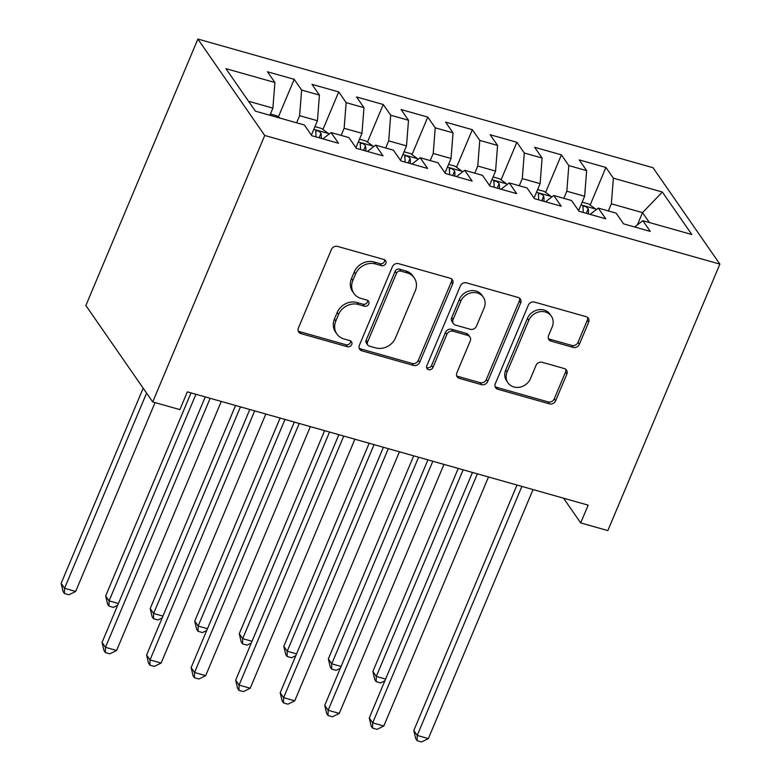 <?xml version="1.0" encoding="UTF-8"?>
<svg xmlns="http://www.w3.org/2000/svg" width="781" height="781" viewBox="0 0 781 781"><rect width="100%" height="100%" fill="white"/><g stroke="black" fill="none" stroke-linecap="round" stroke-linejoin="round"><path stroke-width="1.17" d="M385.814 263.461A3.446 3.026 145.3 0 0 384.037 259.546L337.587 246.415A4.93 4.325 145.3 0 0 331.388 249.539L298.401 328.01A4.93 4.325 145.3 0 0 298.723 332.052A4.93 4.325 145.3 0 0 300.939 333.604L347.389 346.735A3.446 3.026 145.3 0 0 351.499 341.717A3.446 3.026 145.3 0 0 349.956 340.633L343.943 338.934A15.766 13.853 145.3 0 1 336.855 333.965A15.766 13.853 145.3 0 1 335.82 321.03L338.563 314.489A15.766 13.853 145.3 0 1 358.42 304.492L364.424 306.191A3.446 3.026 145.3 0 0 368.544 301.173A3.446 3.026 145.3 0 0 366.992 300.089L360.978 298.391A15.766 13.853 145.3 0 1 353.891 293.422A15.766 13.853 145.3 0 1 352.856 280.486L355.609 273.946A15.766 13.853 145.3 0 1 375.456 263.949L381.47 265.647A3.446 3.026 145.3 0 0 385.814 263.461M353.891 293.422L352.534 291.45A15.766 13.853 145.3 0 1 351.499 278.514L354.242 271.983A15.766 13.853 145.3 0 1 374.099 261.986L380.103 263.685A3.446 3.026 145.3 0 0 384.672 259.809M298.205 330.959A4.93 4.325 145.3 0 0 299.572 331.632L346.022 344.763A3.446 3.026 145.3 0 0 350.591 340.897M336.855 333.965L335.488 331.993A15.766 13.853 145.3 0 1 334.453 319.058L337.197 312.517A15.766 13.853 145.3 0 1 357.054 302.52L363.067 304.219A3.446 3.026 145.3 0 0 367.636 300.353M573.186 347.399A4.93 4.325 145.3 0 0 579.385 344.275L588.64 322.26A4.93 4.325 145.3 0 0 588.318 318.218A4.93 4.325 145.3 0 0 586.101 316.666L534.516 302.091A4.93 4.325 145.3 0 0 528.317 305.205L495.33 383.676A4.93 4.325 145.3 0 0 495.652 387.718A4.93 4.325 145.3 0 0 497.868 389.27L549.453 403.855A4.93 4.325 145.3 0 0 555.662 400.731L566.84 374.138A4.93 4.325 145.3 0 0 566.508 370.096A4.93 4.325 145.3 0 0 564.292 368.544L542.219 362.306A4.93 4.325 145.3 0 0 536.02 365.43L530.475 378.609A13.179 11.578 145.3 0 1 519.736 387.2A13.179 11.578 145.3 0 1 507.953 382.817A13.179 11.578 145.3 0 1 507.084 372L528.805 320.347A13.179 11.578 145.3 0 1 539.544 311.765A13.179 11.578 145.3 0 1 551.327 316.139A13.179 11.578 145.3 0 1 552.187 326.956L548.574 335.566A4.93 4.325 145.3 0 0 548.897 339.608A4.93 4.325 145.3 0 0 551.113 341.16L573.186 347.399L571.819 345.436A4.93 4.325 145.3 0 0 578.028 342.312L587.273 320.298A4.93 4.325 145.3 0 0 587.478 317.35M588.161 505.151L187.342 391.847L179.874 409.615L152.715 401.932L264.72 135.464L719.867 264.124L607.852 530.592L580.693 522.919L588.161 505.151M452.687 283.835A4.93 4.325 145.3 0 0 452.365 279.793A4.93 4.325 145.3 0 0 450.149 278.241L398.574 263.656A4.93 4.325 145.3 0 0 392.365 266.78L359.387 345.251A4.93 4.325 145.3 0 0 359.709 349.292A4.93 4.325 145.3 0 0 361.925 350.845L413.5 365.42A4.93 4.325 145.3 0 0 419.709 362.296L452.687 283.835L451.33 281.863A4.93 4.325 145.3 0 0 451.525 278.915M466.55 282.868L518.125 297.454A4.93 4.325 145.3 0 1 520.341 299.006A4.93 4.325 145.3 0 1 520.663 303.048L487.686 381.519A4.93 4.325 145.3 0 1 481.477 384.642L459.404 378.394A4.93 4.325 145.3 0 1 457.188 376.842A4.93 4.325 145.3 0 1 456.865 372.801L470.24 340.985A4.93 4.325 145.3 0 0 469.918 336.933A4.93 4.325 145.3 0 0 467.702 335.381L453.058 331.242A4.93 4.325 145.3 0 0 446.859 334.366L432.928 367.5A3.446 3.026 145.3 0 1 426.807 365.772L460.341 285.992A4.93 4.325 145.3 0 1 466.55 282.868M264.72 135.464L197.876 39.05L653.014 167.71L719.867 264.124M278.397 116.896L294.193 79.33L267.463 71.774L274.902 82.503L225.914 68.65L255.387 111.156L304.375 124.999L311.804 135.718L338.534 143.274L331.095 132.555L348.912 137.593L356.341 148.312L383.061 155.868L375.632 145.139L393.439 150.177L400.878 160.906L427.597 168.452L420.168 157.733L437.975 162.77L445.414 173.489L472.134 181.046L464.695 170.317L482.512 175.354L489.951 186.083L516.671 193.629L509.232 182.91L527.048 187.948L534.487 198.667L561.207 206.223L553.768 195.494L571.585 200.532L579.014 211.261L605.744 218.807L598.305 208.088L616.121 213.125L623.55 223.844L650.27 231.401L642.841 220.681L634.611 226.978M294.193 79.33L301.622 90.049L319.439 95.087L317.428 120.723L311.385 135.103M322.934 129.49L338.72 91.914L312 84.368L319.439 95.087M338.72 91.914L346.159 102.643L363.975 107.68L361.964 133.317L355.921 147.697M367.46 142.083L383.256 104.508L356.536 96.951L363.975 107.68M383.256 104.508L390.695 115.227L408.512 120.264L406.501 145.901L400.448 160.281M411.997 154.667L427.793 117.091L401.073 109.545L408.512 120.264M427.793 117.091L435.232 127.82L453.039 132.858L451.037 158.494L444.985 172.874M456.534 167.261L472.329 129.685L445.609 122.129L453.039 132.858M472.329 129.685L479.768 140.404L497.575 145.442L495.564 171.078L489.521 185.468M501.07 179.845L516.866 142.279L490.146 134.722L497.575 145.442M516.866 142.279L524.295 152.998L542.112 158.035L540.101 183.672L534.058 198.052M545.607 192.438L561.402 154.863L534.673 147.306L542.112 158.035M561.402 154.863L568.832 165.592L586.648 170.619L584.637 196.256L578.594 210.645M590.143 205.022L605.929 167.456L579.209 159.9L586.648 170.619M605.929 167.456L613.368 178.175L662.356 192.028L691.829 234.525L642.841 220.681M598.305 208.088L590.075 214.384M637.394 224.84L642.529 212.627L611.357 203.812L608.36 210.929M613.368 178.175L611.357 203.812M662.356 192.028L642.529 212.627L649.402 222.536M553.768 195.494L545.538 201.791M584.637 196.256L566.821 191.218L563.833 198.345M568.832 165.592L566.821 191.218M509.232 182.91L501.012 189.207M540.101 183.672L522.284 178.634L519.297 185.751M524.295 152.998L522.284 178.634M464.695 170.317L456.475 176.613M495.564 171.078L477.757 166.041L474.76 173.167M479.768 140.404L477.757 166.041M420.168 157.733L411.938 164.03M451.037 158.494L433.221 153.457L430.224 160.574M435.232 127.82L433.221 153.457M375.632 145.139L367.402 151.436M406.501 145.901L388.684 140.863L385.687 147.99M390.695 115.227L388.684 140.863M331.095 132.555L322.865 138.852M361.964 133.317L344.148 128.279L341.16 135.396M346.159 102.643L344.148 128.279M317.428 120.723L299.611 115.686L296.624 122.812M301.622 90.049L299.611 115.686M152.715 401.932L85.861 305.517L197.876 39.05M563.55 498.19L580.693 522.919M274.902 82.503L272.891 108.129L269.904 115.256M272.891 108.129L248.514 101.237M359.182 348.199A4.93 4.325 145.3 0 0 360.558 348.873L412.143 363.458A4.93 4.325 145.3 0 0 418.343 360.334L451.33 281.863M400.809 271.114A3.446 3.026 145.3 0 0 396.475 273.301L367.519 342.185A3.446 3.026 145.3 0 0 369.296 346.1L375.632 347.887A15.766 13.853 145.3 0 0 395.489 337.89L415.277 290.815A15.766 13.853 145.3 0 0 414.242 277.88A15.766 13.853 145.3 0 0 407.155 272.911L400.809 271.114L399.452 269.152A3.446 3.026 145.3 0 0 395.108 271.339L396.475 273.301M367.744 345.007L366.377 343.044A3.446 3.026 145.3 0 1 366.152 340.213L395.108 271.339M414.242 277.88L412.876 275.908A15.766 13.853 145.3 0 0 405.788 270.939L407.155 272.911M399.452 269.152L405.788 270.939M456.66 375.749A4.93 4.325 145.3 0 0 458.037 376.432L480.11 382.67A4.93 4.325 145.3 0 0 486.319 379.546L519.306 301.075A4.93 4.325 145.3 0 0 519.502 298.127M469.918 336.933L468.551 334.971A4.93 4.325 145.3 0 0 466.335 333.419L451.691 329.279A4.93 4.325 145.3 0 0 445.492 332.403L431.561 365.528L432.928 367.5M426.582 367.451A3.446 3.026 145.3 0 0 431.561 365.528M484.122 307.958A13.179 11.578 145.3 0 0 483.254 297.141A13.179 11.578 145.3 0 0 471.48 292.768A13.179 11.578 145.3 0 0 460.731 301.349L453.087 319.546A4.93 4.325 145.3 0 0 453.41 323.588A4.93 4.325 145.3 0 0 455.626 325.14L470.269 329.279A4.93 4.325 145.3 0 0 476.469 326.155L484.122 307.958M483.254 297.141L481.897 295.179A13.179 11.578 145.3 0 0 470.113 290.796A13.179 11.578 145.3 0 0 459.374 299.377L460.731 301.349M453.41 323.588L452.043 321.626A4.93 4.325 145.3 0 1 451.721 317.584L459.374 299.377M548.369 338.515A4.93 4.325 145.3 0 0 549.746 339.188L571.819 345.436M551.327 316.139L549.961 314.177A13.179 11.578 145.3 0 0 538.177 309.793A13.179 11.578 145.3 0 0 527.439 318.375L528.805 320.347M507.953 382.817L506.586 380.845A13.179 11.578 145.3 0 1 505.727 370.038L527.439 318.375M495.134 386.624A4.93 4.325 145.3 0 0 496.511 387.308L548.086 401.883A4.93 4.325 145.3 0 0 554.295 398.759L565.473 372.166A4.93 4.325 145.3 0 0 565.669 369.218M280.106 118.136L276.952 115.852L270.421 114.006M143.177 388.186L61.133 583.378L64.54 588.298L75.679 591.442L155.058 402.596M146.594 393.107L64.54 588.298L64.432 593.54L63.066 591.568L61.133 583.378M75.679 591.442L68.884 594.8L64.432 593.54M205.257 396.914L102.057 642.402L105.474 647.322L210.157 398.29M116.603 650.475L109.818 653.824L105.357 652.565L105.474 647.322L116.603 650.475L221.287 401.444M105.357 652.565L104 650.602L102.057 642.402M314.958 126.6L321.479 128.445L328.664 133.639A13.297 5.135 105.8 0 1 328.967 134.186M191.033 392.892L105.669 595.962L109.076 600.882L118.409 603.518M321.235 138.383A13.297 5.135 -74.2 0 0 321.001 133.268C318.472 130.525 316.686 130.017 315.651 131.764A13.297 5.135 105.8 0 1 315.895 136.88M315.67 131.062L315.651 131.764M195.924 394.278L109.076 600.882L108.969 606.124L107.602 604.162L105.669 595.962M117.658 605.295L113.421 607.384L108.969 606.124M359.494 139.184L366.016 141.029L373.201 146.232A13.297 5.135 105.8 0 1 373.503 146.769M235.569 405.476L150.196 608.555L153.613 613.475L162.936 616.111M365.772 150.977A13.297 5.135 -74.2 0 0 365.528 145.862C363.009 143.118 361.222 142.611 360.187 144.348A13.297 5.135 105.8 0 1 360.422 149.464M360.207 143.655L360.187 144.348M240.46 406.862L153.613 613.475L153.496 618.718L152.139 616.746L150.196 608.555M162.194 617.878L157.957 619.977L153.496 618.718M249.793 409.498L146.594 654.995L150.011 659.916L254.684 410.884M161.14 663.059L154.345 666.418L149.893 665.158L150.011 659.916L161.14 663.059L265.823 414.028M149.893 665.158L148.527 663.186L146.594 654.995M294.33 422.091L191.13 667.589L194.537 672.5L299.221 423.478M205.676 675.653L198.882 679.001L194.43 677.742L194.537 672.5L205.676 675.653L310.36 426.621M194.43 677.742L193.063 675.78L191.13 667.589M404.031 151.778L410.552 153.623L417.737 158.816A13.297 5.135 105.8 0 1 418.03 159.363M280.096 418.069L194.733 621.149L198.149 626.059L207.473 628.705M410.308 163.561A13.297 5.135 -74.2 0 0 410.064 158.445C407.545 155.702 405.759 155.204 404.724 156.942A13.297 5.135 105.8 0 1 404.958 162.058M404.734 156.239L404.724 156.942M284.997 419.456L198.149 626.059L198.032 631.302L196.675 629.34L194.733 621.149M206.731 630.472L202.484 632.561L198.032 631.302M448.558 164.371L455.089 166.207L462.274 171.41A13.297 5.135 105.8 0 1 462.567 171.947M324.632 430.653L239.269 633.733L242.676 638.653L252.009 641.289M454.835 176.155A13.297 5.135 -74.2 0 0 454.601 171.039C452.072 168.296 450.295 167.788 449.26 169.526A13.297 5.135 105.8 0 1 449.495 174.641M449.27 168.833L449.26 169.526M329.533 432.039L242.676 638.653L242.569 643.895L241.202 641.923L239.269 633.733M251.267 643.056L247.021 645.155L242.569 643.895M338.866 434.675L235.667 680.173L239.074 685.093L343.757 436.062M250.213 688.237L243.418 691.595L238.966 690.336L239.074 685.093L250.213 688.237L354.896 439.205M238.966 690.336L237.6 688.364L235.667 680.173M383.393 447.269L280.203 692.767L283.61 697.677L388.294 448.655M294.74 700.83L287.955 704.179L283.503 702.92L283.61 697.677L294.74 700.83L399.423 451.799M283.503 702.92L282.136 700.957L280.203 692.767M493.094 176.955L499.625 178.8L506.801 183.994A13.297 5.135 105.8 0 1 507.103 184.541M369.169 443.247L283.806 646.326L287.213 651.237L296.546 653.882M499.371 188.748A13.297 5.135 -74.2 0 0 499.137 183.623C496.609 180.88 494.832 180.382 493.787 182.119A13.297 5.135 105.8 0 1 494.031 187.235M493.807 181.417L493.787 182.119M374.07 444.633L287.213 651.237L287.105 656.479L285.739 654.517L283.806 646.326M295.804 655.649L291.557 657.739L287.105 656.479M427.929 459.853L324.73 705.35L328.147 710.271L432.83 461.239M339.276 713.414L332.491 716.773L328.04 715.513L328.147 710.271L339.276 713.414L443.959 464.392M328.04 715.513L326.673 713.541L324.73 705.35M537.631 189.549L544.162 191.394L551.337 196.587A13.297 5.135 105.8 0 1 551.64 197.124M413.705 455.831L328.342 658.91L331.749 663.83L341.082 666.466M543.908 201.332A13.297 5.135 -74.2 0 0 543.674 196.216C541.145 193.473 539.368 192.966 538.324 194.703A13.297 5.135 105.8 0 1 538.568 199.819M538.343 194.01L538.324 194.703M418.596 457.217L331.749 663.83L331.642 669.073L330.275 667.101L328.342 658.91M340.34 668.233L336.094 670.332L331.642 669.073M472.466 472.446L369.267 717.944L372.683 722.864L477.367 473.833M383.813 726.008L377.028 729.356L372.566 728.107L372.683 722.864L383.813 726.008L488.496 476.976M372.566 728.107L371.209 726.135L369.267 717.944M582.167 202.133L588.689 203.978L595.874 209.171A13.297 5.135 105.8 0 1 596.176 209.718M458.242 468.424L372.869 671.504L376.286 676.424L385.619 679.06M588.444 213.926A13.297 5.135 -74.2 0 0 588.21 208.81C585.682 206.057 583.895 205.559 582.86 207.297A13.297 5.135 105.8 0 1 583.104 212.412M582.88 206.604L582.86 207.297M463.133 469.811L376.286 676.424L376.178 681.667L374.812 679.695L372.869 671.504M384.867 680.827L380.63 682.916L376.178 681.667M517.002 485.03L413.803 730.528L417.21 735.448L521.893 486.417M428.349 738.592L421.555 741.95L417.103 740.691L417.21 735.448L428.349 738.592L533.033 489.57M417.103 740.691L415.736 738.719L413.803 730.528M374.099 261.986L375.456 263.949M354.242 271.983L355.609 273.946M351.499 278.514L352.856 280.486M363.067 304.219L364.424 306.191M357.054 302.52L358.42 304.492M337.197 312.517L338.563 314.489M334.453 319.058L335.82 321.03M346.022 344.763L347.389 346.735M299.572 331.632L300.939 333.604M380.103 263.685L381.47 265.647M418.343 360.334L419.709 362.296M412.143 363.458L413.5 365.42M360.558 348.873L361.925 350.845M366.152 340.213L367.519 342.185M519.306 301.075L520.663 303.048M486.319 379.546L487.686 381.519M480.11 382.67L481.477 384.642M458.037 376.432L459.404 378.394M466.335 333.419L467.702 335.381M451.691 329.279L453.058 331.242M445.492 332.403L446.859 334.366M451.721 317.584L453.087 319.546M549.746 339.188L551.113 341.16M505.727 370.038L507.084 372M565.473 372.166L566.84 374.138M554.295 398.759L555.662 400.731M548.086 401.883L549.453 403.855M496.511 387.308L497.868 389.27M587.273 320.298L588.64 322.26M578.028 342.312L579.385 344.275M328.489 133.512L313.796 129.353M319.097 137.788L321.001 133.268M373.025 146.096L358.333 141.947M363.634 150.372L365.528 145.862M417.552 158.689L402.869 154.531M408.17 162.965L410.064 158.445M462.088 171.273L447.406 167.124M452.707 175.549L454.601 171.039M506.625 183.867L491.942 179.718M497.243 188.143L499.137 183.623M551.161 196.451L536.469 192.302M541.77 200.727L543.674 196.216M595.698 209.044L581.005 204.895M586.306 213.32L588.21 208.81"/></g></svg>
